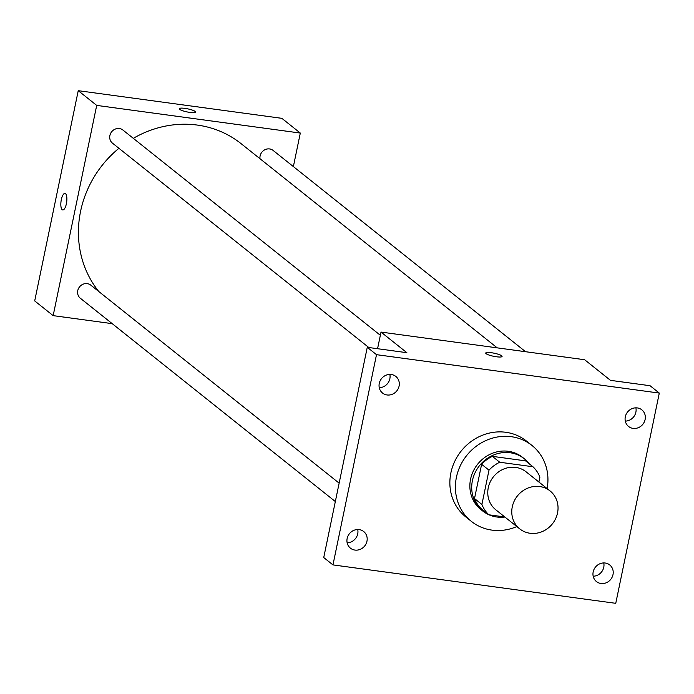 <?xml version="1.0" encoding="UTF-8"?>
<svg xmlns="http://www.w3.org/2000/svg" width="694" height="694" viewBox="0 0 694 694"><rect width="100%" height="100%" fill="white"/><g stroke="black" fill="none" stroke-linecap="round" stroke-linejoin="round"><path stroke-width="1.04" d="M512.276 506.837A24.281 22.373 -51.4 0 1 550.047 490.918A24.281 22.373 -51.4 0 1 552.398 523.857A24.281 22.373 -51.4 0 1 519.763 528.897A24.281 22.373 -51.4 0 1 512.276 506.837M519.763 528.897L495.759 509.76A24.281 22.373 -51.4 0 1 488.281 487.7A24.281 22.373 -51.4 0 1 526.043 471.781L550.047 490.918M481.619 464.295A32.618 30.05 -51.4 0 1 492.367 456.348L525.558 460.859L532.94 466.75L499.749 462.239A32.618 30.05 -51.4 0 0 489.001 470.176L481.619 464.295L474.514 498.561A32.618 30.05 -51.4 0 0 481.48 508.91L488.862 514.801L504.798 516.961M538.882 482.018L539.906 477.09A32.618 30.05 -51.4 0 0 532.94 466.75M489.001 470.176L481.905 504.451A32.618 30.05 -51.4 0 0 488.862 514.801M492.367 456.348L499.749 462.239M474.514 498.561L481.905 504.451M529.244 463.8A33.39 30.762 128.6 0 0 524.334 458.777A33.39 30.762 128.6 0 0 510.168 452.766A33.39 30.762 128.6 0 0 475.043 472.805A33.39 30.762 128.6 0 0 482.703 510.992A33.39 30.762 128.6 0 0 488.697 514.662M489.062 514.827A33.39 30.762 128.6 0 0 504.885 517.039M482.703 510.992L480.855 509.517A33.39 30.762 -51.4 0 1 470.567 479.19A33.39 30.762 -51.4 0 1 508.32 451.291A33.39 30.762 -51.4 0 1 522.487 457.303L524.334 458.777M516.83 526.555A48.571 44.746 -51.4 0 1 471.391 521.385A48.571 44.746 -51.4 0 1 456.426 477.264A48.571 44.746 -51.4 0 1 531.951 445.435A48.571 44.746 -51.4 0 1 547.115 488.585M471.391 521.385L465.856 516.969A48.571 44.746 -51.4 0 1 450.883 472.848A48.571 44.746 -51.4 0 1 526.408 441.02L531.951 445.435M600.969 583.489A10.636 9.803 -51.4 0 1 596.458 581.572A10.636 9.803 -51.4 0 1 595.426 567.145A10.636 9.803 -51.4 0 1 609.722 564.942A10.636 9.803 -51.4 0 1 612.16 577.104A10.636 9.803 -51.4 0 1 600.969 583.489M354.938 550.073A10.636 9.803 -51.4 0 1 350.427 548.156A10.636 9.803 -51.4 0 1 349.394 533.729A10.636 9.803 -51.4 0 1 363.691 531.526A10.636 9.803 -51.4 0 1 366.128 543.688A10.636 9.803 -51.4 0 1 354.938 550.073M387.061 394.964A10.636 9.803 -51.4 0 1 382.541 393.047A10.636 9.803 -51.4 0 1 381.518 378.62A10.636 9.803 -51.4 0 1 395.806 376.417A10.636 9.803 -51.4 0 1 398.252 388.579A10.636 9.803 -51.4 0 1 387.061 394.964M633.093 428.38A10.636 9.803 -51.4 0 1 628.582 426.472A10.636 9.803 -51.4 0 1 627.549 412.045A10.636 9.803 -51.4 0 1 641.837 409.833A10.636 9.803 -51.4 0 1 644.284 421.995A10.636 9.803 -51.4 0 1 633.093 428.38M659.3 393.082L376.504 354.669L332.964 564.907L615.76 603.32L659.3 393.082L650.07 385.725L610.477 380.347L584.634 359.735L381.015 332.079L406.866 352.691L367.273 347.312L376.504 354.669M486.121 353.688A8.345 1.562 -168.3 0 1 485.731 353.046A8.345 1.562 -168.3 0 1 494.215 353.211A8.345 1.562 -168.3 0 1 502.074 356.438A8.345 1.562 -168.3 0 1 495.03 356.551A8.345 1.562 -168.3 0 1 486.121 353.688M379.271 387.694A10.636 9.803 128.6 0 0 389.855 374.413M347.147 542.795A10.636 9.803 128.6 0 0 357.731 529.522M367.273 347.312L323.734 557.551L332.964 564.907M593.179 576.22A10.636 9.803 128.6 0 0 603.763 562.938M625.303 421.111A10.636 9.803 128.6 0 0 635.886 407.829M381.015 332.079L377.571 348.709M485.722 353.055A8.345 1.562 -168.3 0 1 494.215 353.22A8.345 1.562 -168.3 0 1 502.074 356.438M98.808 291.541A103.215 95.087 -51.4 0 1 80.591 211.288A103.215 95.087 -51.4 0 1 118.934 148.299M133.309 138.332A103.215 95.087 -51.4 0 1 241.078 143.641L497.225 347.868M339.14 483.154L90.793 285.147A8.38 7.721 128.6 0 0 79.532 286.882A8.38 7.721 128.6 0 0 80.339 298.247L335.332 501.545M259.998 158.726A8.38 7.721 -51.4 0 1 260.103 155.933A8.38 7.721 -51.4 0 1 273.132 150.442L525.584 351.719M368.809 347.521L112.463 143.146A8.38 7.721 -51.4 0 1 109.886 135.53A8.38 7.721 -51.4 0 1 122.907 130.038L380.355 335.297M293.371 166.577L300.311 133.057L96.7 105.401L53.16 315.64L112.211 323.656M96.7 105.401L78.24 90.68L281.851 118.336L300.311 133.057M179.651 109.34A8.345 1.562 -168.3 0 1 179.252 108.706A8.345 1.562 -168.3 0 1 187.744 108.863A8.345 1.562 -168.3 0 1 195.604 112.09A8.345 1.562 -168.3 0 1 188.56 112.202A8.345 1.562 -168.3 0 1 179.651 109.34M78.24 90.68L34.7 300.918L53.16 315.64M62.729 209.961A8.345 2.845 97.7 0 1 61.324 199.664A8.345 2.845 97.7 0 1 64.976 193.418A8.345 2.845 97.7 0 1 66.676 202.067A8.345 2.845 97.7 0 1 62.729 209.961A8.345 2.845 97.7 0 1 61.315 199.664A8.345 2.845 97.7 0 1 64.976 193.418M179.252 108.706A8.345 1.562 -168.3 0 1 187.744 108.871A8.345 1.562 -168.3 0 1 195.604 112.09"/></g></svg>

